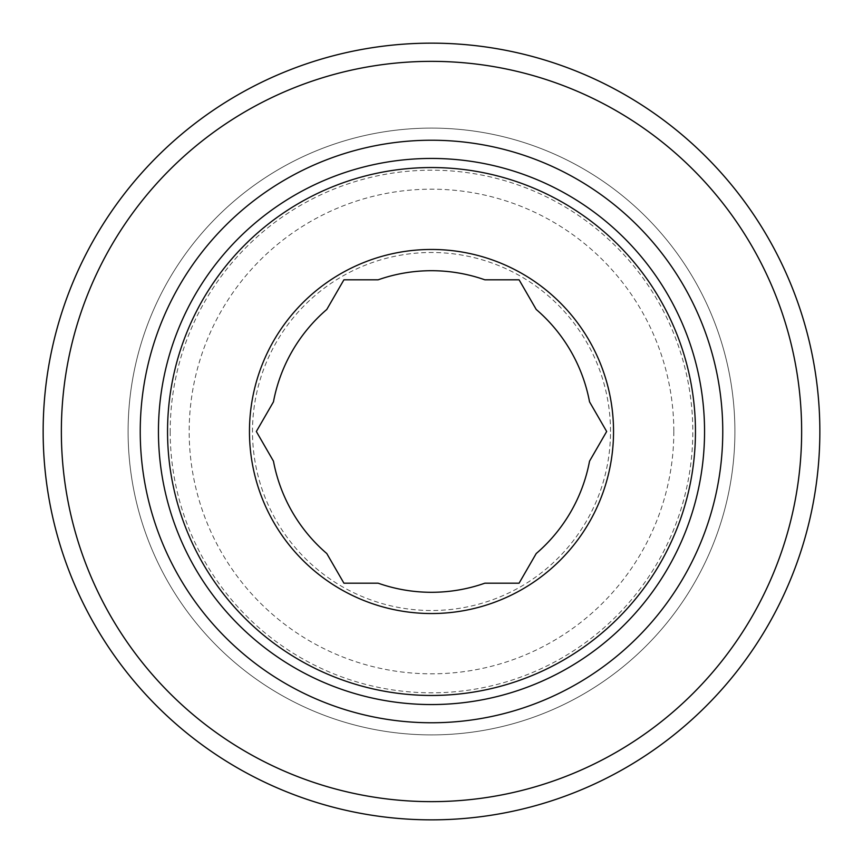 <?xml version="1.0" encoding="UTF-8"?>
<svg xmlns="http://www.w3.org/2000/svg" width="863" height="863" viewBox="0 0 863 863"><rect width="100%" height="100%" fill="white"/><g stroke="black" fill="none" stroke-linecap="round" stroke-linejoin="round"><path stroke-width="0.65" stroke-dasharray="4.32 3.24" d="M695.459 431.5A263.959 263.959 0 0 0 431.5 167.541A263.959 263.959 0 0 0 167.541 431.5A263.959 263.959 0 0 0 431.5 695.459A263.959 263.959 0 0 0 695.459 431.5M673.82 431.5A242.32 242.32 0 0 1 431.5 673.82A242.32 242.32 0 0 1 189.18 431.5A242.32 242.32 0 0 1 431.5 189.18A242.32 242.32 0 0 1 673.82 431.5M170.194 431.5A261.306 261.306 0 0 0 431.5 692.806A261.306 261.306 0 0 0 692.806 431.5A261.306 261.306 0 0 0 431.5 170.194A261.306 261.306 0 0 0 170.194 431.5M273.463 401.834A160.798 160.798 0 0 1 326.786 309.461L343.916 279.806L378.167 279.806A160.798 160.798 0 0 1 484.833 279.806L519.084 279.806L536.214 309.461A160.798 160.798 0 0 1 589.537 401.834L606.667 431.5L589.537 461.166A160.798 160.798 0 0 1 536.214 553.539L519.084 583.194L484.833 583.194A160.798 160.798 0 0 1 378.167 583.194L343.916 583.194L326.786 553.539A160.798 160.798 0 0 1 273.463 461.166L256.333 431.5L273.463 401.834M610.508 431.5A179.008 179.008 0 0 0 431.5 252.492A179.008 179.008 0 0 0 252.492 431.5A179.008 179.008 0 0 0 431.5 610.508A179.008 179.008 0 0 0 610.508 431.5M613.539 431.5A182.039 182.039 0 0 0 431.5 249.461A182.039 182.039 0 0 0 249.461 431.5A182.039 182.039 0 0 0 431.5 613.539A182.039 182.039 0 0 0 613.539 431.5M704.553 431.5A273.053 273.053 0 0 0 431.5 158.447A273.053 273.053 0 0 0 158.447 431.5A273.053 273.053 0 0 0 431.5 704.553A273.053 273.053 0 0 0 704.553 431.5A273.064 273.064 0 0 1 431.5 704.553A273.064 273.064 0 0 1 158.436 431.5A273.064 273.064 0 0 1 431.5 158.436A273.064 273.064 0 0 1 704.553 431.5M734.898 431.5A303.398 303.398 0 0 1 431.5 734.898A303.398 303.398 0 0 1 128.102 431.5A303.398 303.398 0 0 1 431.5 128.102A303.398 303.398 0 0 1 734.898 431.5A303.398 303.398 0 0 1 431.5 734.898A303.398 303.398 0 0 1 128.102 431.5A303.398 303.398 0 0 1 431.5 128.102A303.398 303.398 0 0 1 734.898 431.5M819.85 431.5A388.35 388.35 0 0 1 431.5 819.85A388.35 388.35 0 0 1 43.15 431.5A388.35 388.35 0 0 1 431.5 43.15A388.35 388.35 0 0 1 819.85 431.5"/><path stroke-width="1.29" d="M613.539 431.5A182.039 182.039 0 0 0 431.5 249.461A182.039 182.039 0 0 0 249.461 431.5A182.039 182.039 0 0 0 431.5 613.539A182.039 182.039 0 0 0 613.539 431.5M167.541 431.5A263.959 263.959 0 0 1 431.5 167.541A263.959 263.959 0 0 1 695.459 431.5A263.959 263.959 0 0 1 431.5 695.459A263.959 263.959 0 0 1 167.541 431.5M61.359 431.5A370.141 370.141 0 0 0 431.5 801.641A370.141 370.141 0 0 0 801.641 431.5A370.141 370.141 0 0 0 431.5 61.359A370.141 370.141 0 0 0 61.359 431.5M819.85 431.5A388.35 388.35 0 0 1 431.5 819.85A388.35 388.35 0 0 1 43.15 431.5A388.35 388.35 0 0 1 431.5 43.15A388.35 388.35 0 0 1 819.85 431.5M140.238 431.5A291.263 291.263 0 0 1 431.5 140.238A291.263 291.263 0 0 1 722.763 431.5A291.263 291.263 0 0 1 431.5 722.763A291.263 291.263 0 0 1 140.238 431.5M704.553 431.5A273.053 273.053 0 0 0 431.5 158.447A273.053 273.053 0 0 0 158.447 431.5A273.053 273.053 0 0 0 431.5 704.553A273.053 273.053 0 0 0 704.553 431.5M536.214 309.461A160.798 160.798 0 0 1 589.537 401.834L606.667 431.5L589.537 461.166A160.798 160.798 0 0 1 536.214 553.539L519.084 583.194L484.833 583.194A160.798 160.798 0 0 1 378.167 583.194L343.916 583.194L326.786 553.539A160.798 160.798 0 0 1 273.463 461.166L256.333 431.5L273.463 401.834A160.798 160.798 0 0 1 326.786 309.461L343.916 279.806L378.167 279.806A160.798 160.798 0 0 1 484.833 279.806L519.084 279.806L536.214 309.461"/></g></svg>
